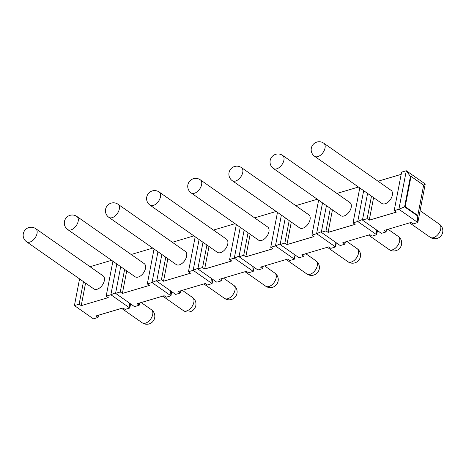 <?xml version="1.0" encoding="UTF-8"?>
<svg xmlns="http://www.w3.org/2000/svg" width="466" height="466" viewBox="0 0 466 466"><rect width="100%" height="100%" fill="white"/><g stroke="black" fill="none" stroke-linecap="round" stroke-linejoin="round"><path stroke-width="0.7" d="M362.443 220.086L381.374 233.35L386.075 231.952L383.972 230.478L411.012 222.457L413.115 223.93L417.816 222.532L398.884 209.269L394.184 210.667L396.286 212.141L369.247 220.168L367.144 218.694L362.443 220.086L367.581 193.413M330.342 208.366L326.002 230.903L321.295 232.301L340.227 245.559L344.927 244.167L342.825 242.693L369.864 234.666L371.967 236.14L376.668 234.748L377.466 230.612M326.002 230.903L328.105 232.377L355.144 224.35L353.042 222.876L357.742 221.484L376.668 234.748L376.237 229.75M289.194 220.575L284.854 243.118L280.153 244.51L299.079 257.774L303.785 256.376L301.683 254.902L328.716 246.881L330.825 248.355L335.526 246.957L336.318 242.827M284.854 243.118L286.957 244.586L313.997 236.565L311.894 235.091L316.595 233.693L335.526 246.957L335.089 241.965M248.052 232.79L243.712 255.327L239.006 256.725L257.937 269.983L262.638 268.591L260.535 267.117L287.574 259.09L289.677 260.564L294.378 259.166L295.176 255.036M243.712 255.327L245.815 256.801L272.849 248.774L270.746 247.3L275.453 245.908L294.378 259.166L293.947 254.174M206.904 245L202.564 267.536L197.864 268.934L216.789 282.198L221.496 280.8L219.393 279.326L246.427 271.305L248.529 272.779L253.236 271.381L254.028 267.245M202.564 267.536L204.667 269.01L231.707 260.989L229.604 259.515L234.305 258.117L253.236 271.381L252.799 266.389M165.756 257.215L161.417 279.751L156.716 281.149L175.647 294.407L180.348 293.015L178.245 291.541L205.285 283.514L207.387 284.988L212.088 283.59L212.886 279.46M161.417 279.751L163.519 281.225L190.559 273.198L188.456 271.725L193.157 270.332L212.088 283.59L211.657 278.598M115.702 292.689L110.867 294.757L129.798 308.014L125.098 309.412L122.995 307.939L95.955 315.965L98.058 317.439L93.357 318.831L74.426 305.574L79.127 304.176L81.23 305.649L108.269 297.623L106.166 296.149L110.867 294.757L116.803 263.948M124.614 269.424L120.275 291.961L115.574 293.359L134.499 306.622L139.2 305.224L137.097 303.75L164.137 295.729L166.24 297.203L170.94 295.805L171.738 291.669M120.275 291.961L122.377 293.434L149.417 285.413L147.314 283.94L152.015 282.542L170.94 295.805L170.509 290.813M410.43 176.556L411.018 176.381L405.187 206.654L417.804 215.496L417.221 215.671L417.816 222.532L425.237 184.006L406.305 170.742L398.884 209.269L404.599 206.828L410.43 176.556L406.305 170.742L401.605 172.135L394.184 210.667M79.564 278.901L74.426 305.574M83.466 281.639L79.127 304.176M363.672 190.681L357.742 221.484L362.571 219.416M359.764 187.944L353.042 222.876M371.484 196.151L367.144 218.694M322.53 202.891L316.595 233.693L321.429 231.631M318.622 200.153L311.894 235.091M326.433 205.628L321.295 232.301M281.382 215.106L275.453 245.908L280.282 243.84M277.474 212.368L270.746 247.3M285.291 217.838L280.153 244.51M240.235 227.315L234.305 258.117L239.134 256.055M236.332 224.577L229.604 259.515M244.143 230.053L239.006 256.725M199.093 239.53L193.157 270.332L197.992 268.265M195.184 236.792L188.456 271.725M202.995 242.262L197.864 268.934M157.945 251.739L152.015 282.542L156.844 280.48M154.042 249.001L147.314 283.94M161.853 254.477L156.716 281.149M112.894 261.216L106.166 296.149M120.706 266.686L115.574 293.359M417.221 215.671L404.599 206.828L405.187 206.654M417.804 215.496L423.635 185.223L411.018 176.381M425.237 184.006L423.489 185.119M401.174 174.36L378.054 181.227M358.471 187.035L336.906 193.437M317.329 199.25L295.764 205.652M276.181 211.459L254.617 217.861M235.039 223.674L213.469 230.07M193.891 235.883L172.327 242.285M152.749 248.098L131.179 254.494M111.601 260.308L90.037 266.709M98.058 317.439L98.483 315.214M386.075 231.952L386.5 229.726M344.927 244.167L345.358 241.941M303.785 256.376L304.211 254.151M262.638 268.591L263.069 266.366M221.496 280.8L221.921 278.575M180.348 293.015L180.779 290.79M139.2 305.224L139.631 302.999M129.362 303.022L129.798 308.014L130.596 303.884M373.586 197.625L369.247 220.168M392.349 195.143A7.998 4.771 125 0 1 387.916 202.261A7.998 4.771 125 0 1 381.887 203.438L314.579 156.285A7.998 4.771 125 0 0 320.614 155.108A7.998 4.771 125 0 0 325.047 147.99A7.998 4.771 -55 0 0 323.759 143.184L391.061 190.338A7.998 4.771 125 0 1 392.349 195.143M332.444 209.84L328.105 232.377M351.207 207.358A7.998 4.771 125 0 1 346.768 214.476A7.998 4.771 125 0 1 340.739 215.653L273.437 168.494A7.998 4.771 125 0 0 279.466 167.323A7.998 4.771 125 0 0 283.905 160.205A7.998 4.771 -55 0 0 282.612 155.399L349.919 202.553A7.998 4.771 125 0 1 351.207 207.358M291.297 222.049L286.957 244.586M310.059 219.568A7.998 4.771 125 0 1 305.626 226.686A7.998 4.771 125 0 1 299.591 227.862L232.289 180.709A7.998 4.771 125 0 0 238.324 179.532A7.998 4.771 125 0 0 242.757 172.414A7.998 4.771 -55 0 0 241.47 167.609L308.772 214.762A7.998 4.771 125 0 1 310.059 219.568M250.155 234.264L245.815 256.801M268.917 231.783A7.998 4.771 125 0 1 264.478 238.901A7.998 4.771 125 0 1 258.449 240.077L191.147 192.918A7.998 4.771 125 0 0 197.176 191.747A7.998 4.771 125 0 0 201.615 184.629A7.998 4.771 -55 0 0 200.322 179.824L267.624 226.977A7.998 4.771 125 0 1 268.917 231.783M209.007 246.473L204.667 269.01M227.769 243.992A7.998 4.771 125 0 1 223.336 251.11A7.998 4.771 125 0 1 217.302 252.287L150 205.133A7.998 4.771 125 0 0 156.028 203.957A7.998 4.771 125 0 0 160.467 196.838A7.998 4.771 -55 0 0 159.18 192.033L226.482 239.186A7.998 4.771 125 0 1 227.769 243.992M167.865 258.688L163.519 281.225M186.627 256.207A7.998 4.771 125 0 1 182.189 263.325A7.998 4.771 125 0 1 176.16 264.496L108.858 217.342A7.998 4.771 125 0 0 114.886 216.172A7.998 4.771 125 0 0 119.319 209.048A7.998 4.771 -55 0 0 118.032 204.248L185.334 251.401A7.998 4.771 125 0 1 186.627 256.207M126.717 270.897L122.377 293.434M145.479 268.416A7.998 4.771 125 0 1 141.041 275.534A7.998 4.771 125 0 1 135.012 276.711L67.71 229.557A7.998 4.771 125 0 0 73.739 228.381A7.998 4.771 125 0 0 78.177 221.263A7.998 4.771 -55 0 0 76.884 216.457L144.192 263.61A7.998 4.771 125 0 1 145.479 268.416M85.569 283.112L81.23 305.649M104.332 280.631A7.998 4.771 125 0 1 99.899 287.749A7.998 4.771 125 0 1 93.864 288.92L26.562 241.767A7.998 4.771 125 0 0 32.597 240.596A7.998 4.771 125 0 0 37.03 233.472A7.998 4.771 -55 0 0 35.742 228.672L103.044 275.825A7.998 4.771 125 0 1 104.332 280.631M440.725 229.039A7.998 4.771 125 0 1 436.287 236.157A7.998 4.771 125 0 1 430.258 237.328A7.998 7.998 0 0 0 442.7 232.295A7.998 7.998 0 0 0 439.438 224.233A7.998 4.771 -55 0 1 440.725 229.039M152.708 314.521A7.998 4.771 125 0 1 148.27 321.639A7.998 4.771 125 0 1 142.241 322.816A7.998 7.998 0 0 0 154.683 317.777A7.998 7.998 0 0 0 151.421 309.715A7.998 4.771 -55 0 1 152.708 314.521M399.578 241.248A7.998 4.771 125 0 1 395.145 248.366A7.998 4.771 125 0 1 389.116 249.543A7.998 7.998 0 0 0 401.552 244.504A7.998 7.998 0 0 0 398.29 236.443A7.998 4.771 -55 0 1 399.578 241.248M358.436 253.463A7.998 4.771 125 0 1 353.997 260.581A7.998 4.771 125 0 1 347.968 261.752A7.998 7.998 0 0 0 360.41 256.719A7.998 7.998 0 0 0 357.142 248.658A7.998 4.771 -55 0 1 358.436 253.463M317.288 265.672A7.998 4.771 125 0 1 312.855 272.791A7.998 4.771 125 0 1 306.82 273.967A7.998 7.998 0 0 0 319.262 268.929A7.998 7.998 0 0 0 316 260.867A7.998 4.771 -55 0 1 317.288 265.672M276.146 277.882A7.998 4.771 125 0 1 271.707 285.006A7.998 4.771 125 0 1 265.678 286.176A7.998 7.998 0 0 0 278.12 281.144A7.998 7.998 0 0 0 274.853 273.082A7.998 4.771 -55 0 1 276.146 277.882M234.998 290.097A7.998 4.771 125 0 1 230.565 297.215A7.998 4.771 125 0 1 224.53 298.391A7.998 7.998 0 0 0 236.973 293.353A7.998 7.998 0 0 0 233.711 285.291A7.998 4.771 -55 0 1 234.998 290.097M193.85 302.306A7.998 4.771 125 0 1 189.417 309.43A7.998 4.771 125 0 1 183.388 310.601A7.998 7.998 0 0 0 195.825 305.568A7.998 7.998 0 0 0 192.563 297.506A7.998 4.771 -55 0 1 193.85 302.306M409.614 222.87L430.258 237.328M420.099 210.684L439.438 224.233M121.597 308.352L142.241 322.816M141.181 302.539L151.421 309.715M368.472 235.08L389.116 249.543M388.05 229.272L398.29 236.443M327.324 247.295L347.968 261.752M346.908 241.481L357.142 248.658M286.182 259.504L306.82 273.967M305.76 253.69L316 260.867M245.034 271.719L265.678 286.176M264.612 265.905L274.853 273.082M203.892 283.928L224.53 298.391M223.47 278.115L233.711 285.291M162.745 296.143L183.388 310.601M182.323 290.33L192.563 297.506M323.759 143.184A7.998 7.998 0 0 0 311.317 148.223A7.998 7.998 0 0 0 314.579 156.285M282.612 155.399A7.998 7.998 0 0 0 270.175 160.432A7.998 7.998 0 0 0 273.437 168.494M241.47 167.609A7.998 7.998 0 0 0 229.027 172.647A7.998 7.998 0 0 0 232.289 180.709M200.322 179.824A7.998 7.998 0 0 0 187.88 184.856A7.998 7.998 0 0 0 191.147 192.918M159.18 192.033A7.998 7.998 0 0 0 146.738 197.071A7.998 7.998 0 0 0 150 205.133M118.032 204.248A7.998 7.998 0 0 0 105.59 209.281A7.998 7.998 0 0 0 108.858 217.342M76.884 216.457A7.998 7.998 0 0 0 64.448 221.496A7.998 7.998 0 0 0 67.71 229.557M35.742 228.672A7.998 7.998 0 0 0 23.3 233.705A7.998 7.998 0 0 0 26.562 241.767"/></g></svg>

